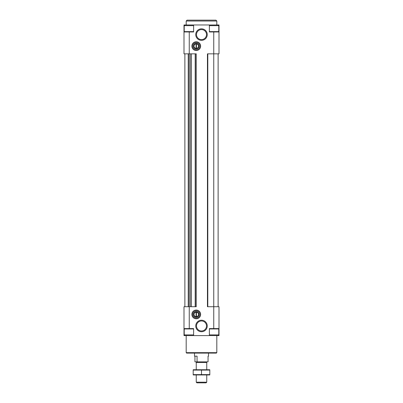 <?xml version="1.0" encoding="UTF-8"?>
<svg xmlns="http://www.w3.org/2000/svg" width="403" height="403" viewBox="0 0 403 403"><rect width="100%" height="100%" fill="white"/><g stroke="black" fill="none" stroke-linecap="round" stroke-linejoin="round"><path stroke-width="0.6" d="M218.476 335.205L218.476 335.598L219 335.598L219 306.723L207.449 306.723L207.449 53.841L219 53.841L219 31.963L209.374 31.963L209.374 24.961L193.626 24.961L193.626 31.963L189.249 31.963L189.249 53.841L184 53.841L184 24.961L184.524 24.961L184.524 25.359M195.374 306.723L195.374 53.841L196.251 53.841L196.251 306.723L189.863 306.723L189.863 53.841L190.125 53.841L190.125 306.723M184 328.596L189.249 328.596L189.249 306.723L184 306.723L184 335.598L184.524 335.598L184.524 335.205M219 328.596L209.374 328.596L209.374 335.598L193.626 335.598L193.626 328.596L189.249 328.596M196.251 50.516A4.378 4.378 0 0 0 200.039 43.952A4.378 4.378 0 0 0 192.463 43.952A4.378 4.378 0 0 0 196.251 50.516M196.251 318.798A4.378 4.378 0 0 0 200.039 312.234A4.378 4.378 0 0 0 192.463 312.234A4.378 4.378 0 0 0 196.251 318.798M201.5 40.345A5.758 5.758 0 0 0 206.487 31.711A5.758 5.758 0 0 0 196.513 31.711A5.758 5.758 0 0 0 201.5 40.345M201.5 331.729A5.758 5.758 0 0 0 206.487 323.095A5.758 5.758 0 0 0 196.513 323.095A5.758 5.758 0 0 0 201.5 331.729M218.476 335.598L218.083 335.598L218.784 334.898L218.784 328.949L218.431 328.596M193.626 334.898L184.216 334.898L184.917 335.598L193.626 335.598M184.876 53.841L184.876 306.723M218.124 53.841L218.124 306.723M207.626 53.841L207.626 306.723M195.374 53.841L191.435 53.841L191.435 306.723M191.435 53.841L190.125 53.841M188.372 53.841L188.372 306.723M189.249 31.963L184 31.963M219 31.963L219 24.961L218.083 24.961L218.784 25.661L209.374 25.661M184.569 31.963L184.216 31.615L184.216 25.661L184.917 24.961L193.626 24.961M216.814 352.66L186.186 352.66L186.624 353.099L216.376 353.099L216.814 352.66L216.814 335.598M186.186 352.66L186.186 335.598M186.186 24.961L186.186 21.027L216.814 21.027L216.814 24.961M186.186 21.027L187.063 20.15L215.937 20.15L216.814 21.027M209.374 335.553L218.083 335.598M209.374 334.898L218.784 334.898M184.216 334.898L184.216 328.949L184.569 328.596M209.374 25.006L218.083 24.961M184.216 25.661L193.626 25.661M201.5 330.979A5.007 5.007 0 0 0 205.837 323.468A5.007 5.007 0 0 0 197.163 323.468A5.007 5.007 0 0 0 201.5 330.979M201.5 39.595A5.007 5.007 0 0 0 205.837 32.084A5.007 5.007 0 0 0 197.163 32.084A5.007 5.007 0 0 0 201.5 39.595M196.251 317.922A3.501 3.501 0 0 0 199.284 312.673A3.501 3.501 0 0 0 193.218 312.673A3.501 3.501 0 0 0 196.251 317.922M196.251 318.733A4.307 4.307 0 0 0 199.979 312.27A4.307 4.307 0 0 0 192.518 312.27A4.307 4.307 0 0 0 196.251 318.733M196.251 49.64A3.501 3.501 0 0 0 199.284 44.39A3.501 3.501 0 0 0 193.218 44.39A3.501 3.501 0 0 0 196.251 49.64M196.251 50.446A4.307 4.307 0 0 0 199.979 43.982A4.307 4.307 0 0 0 192.518 43.982A4.307 4.307 0 0 0 196.251 50.446M196.251 317.05A2.625 2.625 0 0 0 198.523 313.111A2.625 2.625 0 0 0 193.974 313.111A2.625 2.625 0 0 0 196.251 317.05M196.251 316.813A2.388 2.388 0 0 0 198.316 313.227A2.388 2.388 0 0 0 194.181 313.227A2.388 2.388 0 0 0 196.251 316.813M196.427 316.667L196.427 312.179A2.252 2.252 0 0 1 198.503 314.421A2.252 2.252 0 0 1 196.427 316.667L196.427 316.667M196.075 312.179A2.252 2.252 0 0 0 193.999 314.421A2.252 2.252 0 0 0 196.075 316.667L196.075 312.179M196.251 48.763A2.625 2.625 0 0 0 198.523 44.824A2.625 2.625 0 0 0 193.974 44.824A2.625 2.625 0 0 0 196.251 48.763M196.251 48.526A2.388 2.388 0 0 0 198.316 44.945A2.388 2.388 0 0 0 194.181 44.945A2.388 2.388 0 0 0 196.251 48.526M196.427 48.385L196.427 43.892A2.252 2.252 0 0 1 198.503 46.138A2.252 2.252 0 0 1 196.427 48.385L196.427 48.385M196.075 43.892A2.252 2.252 0 0 0 193.999 46.138A2.252 2.252 0 0 0 196.075 48.385L196.075 43.892M194.951 356.161L194.951 361.849L208.049 361.849L208.049 356.161L208.502 356.161L208.049 356.161M197.062 361.849L197.062 356.161L194.498 356.161L194.498 353.099M206.749 382.18L196.251 382.18L196.921 382.85L206.079 382.85L206.749 382.18L206.749 374.976M196.251 369.722L196.251 362.519L206.749 362.519L206.749 369.722M196.251 382.18L196.251 374.976M196.921 361.849L196.251 362.519M209.812 369.737L193.188 369.737M209.812 370.08L209.812 374.619L193.188 374.619L193.188 370.08L209.812 370.08M201.5 370.08L201.5 374.619M209.812 374.961L193.188 374.961M213.751 31.963L213.751 328.596M188.549 53.841L188.549 306.723M188.241 53.841L188.241 306.723M207.802 53.841L207.802 306.723M195.198 53.841L195.198 306.723M189.989 53.841L189.989 306.723M218.476 25.359L218.476 24.961M209.374 328.949L218.784 328.949M184.216 328.949L193.626 328.949M209.374 31.615L218.784 31.615L218.431 31.963M184.216 31.615L193.626 31.615M218.784 31.615L218.784 25.661M208.502 356.161L208.502 353.099M206.079 361.849L206.749 362.519"/></g></svg>
